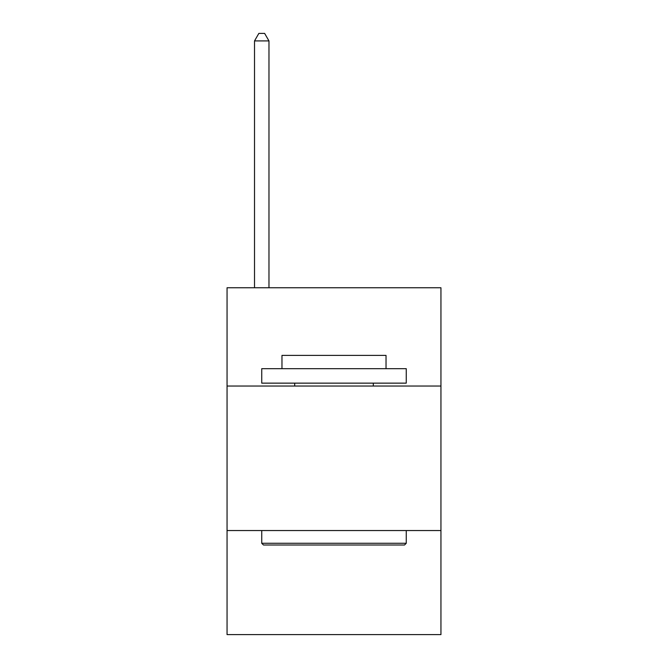 <?xml version="1.0" encoding="UTF-8"?>
<svg xmlns="http://www.w3.org/2000/svg" width="668" height="668" viewBox="0 0 668 668"><rect width="100%" height="100%" fill="white"/><g stroke="black" fill="none" stroke-linecap="round" stroke-linejoin="round"><path stroke-width="1" d="M440.947 386.029L440.947 287.758L227.053 287.758L227.053 386.029L440.947 386.029L440.947 634.6L227.053 634.6L227.053 386.029M440.947 530.542L227.053 530.542M263.476 544.996L261.739 543.268L406.261 543.268L404.524 544.996L263.476 544.996M406.261 368.686L406.261 383.14L261.739 383.14L261.739 368.686L406.261 368.686M281.971 368.686L281.971 355.393L386.029 355.393L386.029 368.686M406.261 530.542L406.261 543.268M261.739 530.542L261.739 543.268M373.312 383.14L373.312 386.029M294.688 383.14L294.688 386.029M268.97 287.758L268.97 40.915L254.516 40.915L254.516 287.758M254.516 40.915L258.85 33.4L264.628 33.4L268.97 40.915"/></g></svg>
